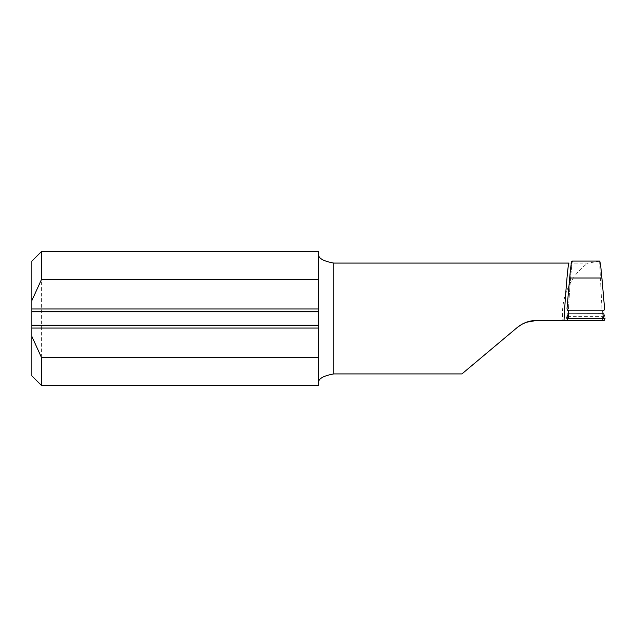 <?xml version="1.0" encoding="UTF-8"?>
<svg xmlns="http://www.w3.org/2000/svg" width="637" height="637" viewBox="0 0 637 637"><rect width="100%" height="100%" fill="white"/><g stroke="black" fill="none" stroke-linecap="round" stroke-linejoin="round"><path stroke-width="0.48" stroke-dasharray="3.19 2.39" d="M318.5 328.055L31.85 328.055M31.85 308.945L318.5 308.945M571.994 261.074L572.249 261.648C571.047 269.706 569.016 296.675 567.83 320.411C569.112 295.265 570.991 270.518 572.249 261.751L572.249 261.648C572.639 262.197 571.469 262.675 568.737 263.081L588.07 263.081C570.68 274.738 560.13 298.777 562.909 320.411L536.816 320.411M526.273 322.282L517.156 327.561L461.913 373.919M318.5 385.385L318.5 251.615M41.405 385.385L41.405 251.615M604.123 318.46L604.035 313.699L605.15 318.134M604.011 313.643L567.551 313.699L604.011 313.643M599.6 261.074L602.538 320.411L604.202 320.411M31.85 261.17L31.85 375.83M566.444 318.134L567.551 313.699L567.471 318.46M567.83 320.411L567.384 320.411M562.909 320.411L602.538 320.411M599.481 261.186L588.07 263.081M567.551 316.605L604.035 316.605"/><path stroke-width="0.96" d="M41.405 251.615L318.5 251.615L318.5 308.945L31.85 308.945L31.85 261.17L41.405 251.615L41.405 279.675L31.85 300.6M318.5 279.675L41.405 279.675M318.5 328.055L31.85 328.055L31.85 325.188L318.5 325.188L318.5 357.325L41.405 357.325L41.405 385.385L318.5 385.385L318.5 357.325M31.85 328.055L31.85 336.4L41.405 357.325M318.5 325.188L318.5 311.812L31.85 311.812L31.85 308.945M31.85 325.188L31.85 311.812M318.5 308.945L318.5 311.812M318.5 254.346C318.325 258.296 323.421 261.21 333.788 263.081L333.788 373.919L461.913 373.919L517.156 327.561C522.873 322.871 529.427 320.483 536.816 320.411L526.273 322.282M333.788 373.919C323.413 375.798 318.317 378.704 318.5 382.654M536.816 320.411L564 320.411C565.266 296.356 567.551 268.703 568.737 263.081L333.788 263.081M572.249 261.648C571.707 259.45 570.848 264.904 569.677 278.019L567.034 308.316C567.026 309.845 567.607 310.689 568.769 310.856L602.825 310.856C603.987 310.689 604.569 309.845 604.561 308.316L601.909 278.019C600.85 266.075 600.038 260.461 599.481 261.186M567.471 318.46L567.384 320.411L604.202 320.411L604.123 318.46M41.405 385.385L31.85 375.83L31.85 336.4M567.83 320.411L564 320.411M568.769 310.856L568.308 318.5L603.279 318.5L602.825 310.856M568.308 318.5L566.444 318.134M605.15 318.134L603.279 318.5M569.677 278.019L601.909 278.019M571.994 261.074L599.6 261.074"/></g></svg>
